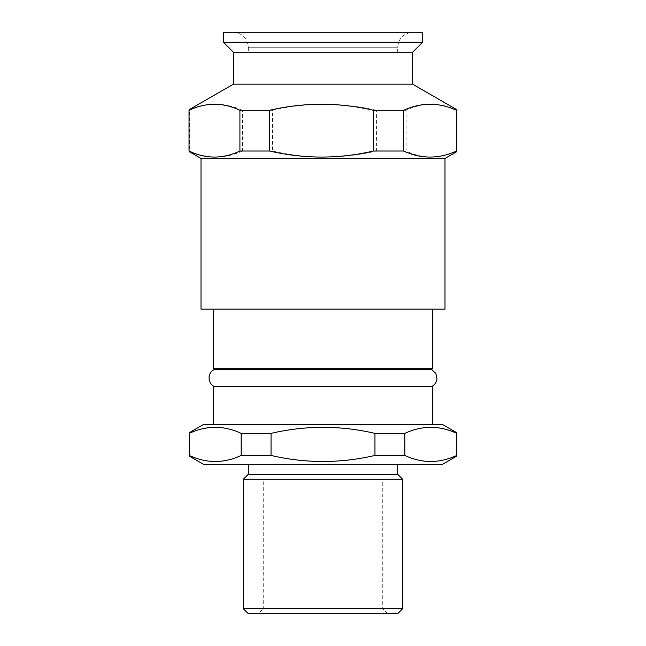 <?xml version="1.0" encoding="UTF-8"?>
<svg xmlns="http://www.w3.org/2000/svg" width="646" height="646" viewBox="0 0 646 646"><rect width="100%" height="100%" fill="white"/><g stroke="black" fill="none" stroke-linecap="round" stroke-linejoin="round"><path stroke-width="0.48" stroke-dasharray="3.23 2.42" d="M248.314 52.213L397.686 52.213L248.314 52.213L397.686 52.213L248.314 52.213L248.314 47.239L397.686 47.239L248.314 47.239C247.426 38.162 242.452 33.188 233.376 32.3L412.624 32.3L233.376 32.3M387.729 613.7L382.747 608.718L382.747 479.259L263.253 479.259L382.747 479.259L263.253 479.259L263.253 608.718L382.747 608.718L263.253 608.718L258.271 613.7L387.729 613.7L258.271 613.7M432.545 309.143L213.455 309.143M444.989 309.143L201.011 309.143M432.545 368.729L213.455 368.729M432.004 386.34L213.996 386.34M432.545 386.647L213.455 386.647M214.561 369.359L431.439 369.359M397.686 613.7L248.314 613.7M241.176 455.446C223.855 463.497 206.542 463.497 189.221 455.446L189.221 433.377C206.542 425.318 223.855 425.318 241.176 433.377L241.176 455.446L271.045 455.446L271.045 433.377L241.176 433.377M271.045 455.446C305.679 463.497 340.321 463.497 374.955 455.446L374.955 433.377C340.321 425.318 305.679 425.318 271.045 433.377M374.955 455.446L404.824 455.446L404.824 433.377L374.955 433.377M404.824 455.446C422.145 463.497 439.458 463.497 456.779 455.446L456.779 433.377C439.458 425.318 422.145 425.318 404.824 433.377M456.779 455.446L456.779 456.084M456.779 432.731L456.779 433.377M243.332 608.718L402.668 608.718M402.668 479.259L243.332 479.259M397.686 474.285L248.314 474.285M397.686 464.329L248.314 464.329L397.686 464.329M442.502 464.329L203.498 464.329M442.502 424.495L203.498 424.495M432.545 424.495L213.455 424.495L432.545 424.495M456.972 110.304C440.007 102.246 423.049 102.246 406.084 110.304L406.084 151.019C423.049 159.077 440.007 159.077 456.972 151.019M406.084 110.304L376.416 110.304L376.416 151.019L406.084 151.019M376.416 110.304C341.782 102.246 307.149 102.246 272.515 110.304L272.515 151.019C307.149 159.077 341.782 159.077 376.416 151.019M272.515 110.304L242.444 110.304L242.444 151.019L272.515 151.019M242.444 110.304C224.776 102.246 207.1 102.246 189.431 110.304L189.431 151.019C207.1 159.077 224.776 159.077 242.444 151.019M189.028 151.019L189.431 151.019M189.431 110.304L189.028 110.304M444.989 158.464L201.011 158.464M412.624 84.174L233.376 84.174M412.624 52.213L233.376 52.213M422.581 42.256L223.419 42.256M422.581 32.3L223.419 32.3M397.686 52.213L397.686 47.239C398.574 38.162 403.548 33.188 412.624 32.3"/><path stroke-width="0.97" d="M456.787 109.675L412.624 84.174L233.376 84.174L233.376 52.213L412.624 52.213L422.581 42.256L422.581 32.3L223.419 32.3L223.419 42.256L422.573 42.256M263.253 479.259L382.747 479.259M213.455 368.729L213.455 309.143L444.771 309.143L432.545 309.143L432.545 368.729L431.439 369.359L214.561 369.359L213.455 368.729L432.545 368.729M444.981 158.464L201.011 158.464L201.011 309.143L444.989 309.143L444.989 158.464L456.787 151.649M214.561 369.359C211.678 370.739 209.885 372.992 209.167 376.101C208.383 382.908 212.833 385.985 213.996 386.34L432.004 386.34L432.545 386.647L432.545 424.495M213.996 386.34L432.545 386.647M248.314 613.7L397.686 613.7L402.668 608.718L243.332 608.718L248.314 613.7M189.221 456.084L203.498 464.329L442.502 464.329L456.779 456.084L456.779 455.446C439.458 463.497 422.145 463.497 404.824 455.446L374.955 455.446C340.321 463.497 305.679 463.497 271.045 455.446L271.045 433.377C305.679 425.318 340.321 425.318 374.955 433.377L404.824 433.377C422.145 425.318 439.458 425.318 456.779 433.377L456.779 432.731L442.502 424.495L203.498 424.495L189.221 432.731M374.955 455.446L374.955 433.377M271.045 455.446L241.176 455.446L241.176 433.377L271.045 433.377M241.176 455.446C223.855 463.497 206.542 463.497 189.221 455.446L189.221 433.377C206.542 425.318 223.855 425.318 241.176 433.377M456.779 455.446L456.779 433.377M404.824 455.446L404.824 433.377M243.332 608.718L243.332 479.259L402.668 479.259L402.668 608.718M243.332 479.259L248.314 474.285L397.686 474.285L402.668 479.259M397.686 464.329L397.686 474.285M189.431 110.304L189.028 110.304C205.993 102.246 222.951 102.246 239.916 110.304L269.584 110.304C304.218 102.246 338.851 102.246 373.485 110.304L403.556 110.304C421.224 102.246 438.9 102.246 456.569 110.304L456.569 151.019C438.9 159.077 421.224 159.077 403.556 151.019L373.485 151.019C338.851 159.077 304.218 159.077 269.584 151.019L239.916 151.019C222.951 159.077 205.993 159.077 189.028 151.019L189.431 151.019M456.972 151.019L456.77 151.657M456.77 109.667L456.972 110.304M456.569 110.304L456.569 151.019M403.556 110.304L403.556 151.019M373.485 110.304L373.485 151.019M269.584 110.304L269.584 151.019M239.916 110.304L239.916 151.019M189.028 110.304L189.028 151.019M248.314 474.285L248.314 464.329M213.455 424.495L213.455 386.647M431.439 369.359L435.808 373.348L436.995 378.726C436.631 382.117 434.968 384.653 432.004 386.34M201.011 158.464L189.213 151.649M233.376 84.174L189.213 109.675M412.624 84.174L412.624 52.213M233.376 52.213L223.419 42.256"/></g></svg>
